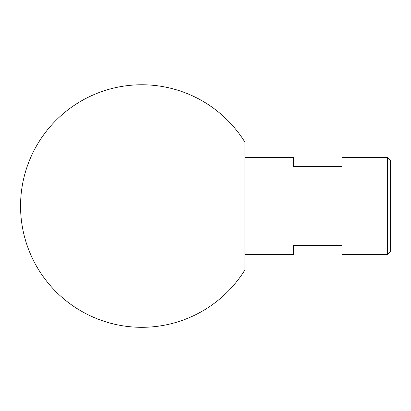 <?xml version="1.0" encoding="UTF-8"?>
<svg xmlns="http://www.w3.org/2000/svg" width="411" height="411" viewBox="0 0 411 411"><rect width="100%" height="100%" fill="white"/><g stroke="black" fill="none" stroke-linecap="round" stroke-linejoin="round"><path stroke-width="0.62" d="M387.419 157.531L390.45 160.562L390.45 251.522L387.419 254.553L387.419 157.531L341.937 157.531L341.937 166.625L293.428 166.625L293.428 157.531L244.915 157.531M244.915 269.929A121.281 121.281 0 0 1 20.55 206.039A121.281 121.281 0 0 1 244.915 142.155L244.915 269.929M244.915 254.553L293.428 254.553L293.428 245.454L341.937 245.454L341.937 254.553L387.419 254.553"/></g></svg>
